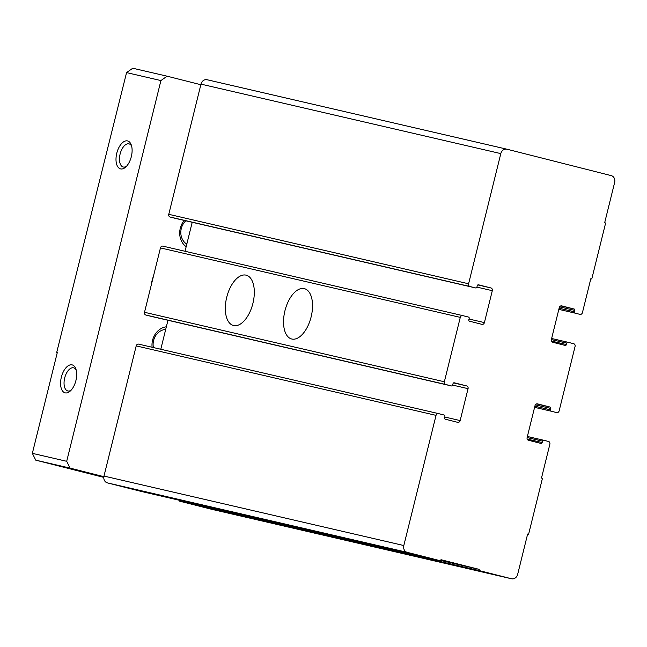 <?xml version="1.0" encoding="UTF-8"?>
<svg xmlns="http://www.w3.org/2000/svg" width="647" height="647" viewBox="0 0 647 647"><rect width="100%" height="100%" fill="white"/><g stroke="black" fill="none" stroke-linecap="round" stroke-linejoin="round"><path stroke-width="0.97" d="M591.77 278.986L590.816 278.744L582.437 312.614A2.305 1.973 -77 0 1 579.971 314.369L575.183 313.156A1.157 0.987 -77 0 1 574.504 311.797L574.851 310.398A1.157 0.987 -77 0 0 574.172 309.031L561.733 305.885A2.305 1.973 -77 0 0 559.267 307.64L551.373 339.554A2.305 1.973 -77 0 0 552.732 342.279L565.163 345.425A1.157 0.987 -77 0 0 566.4 344.552L566.748 343.153A1.157 0.987 -77 0 1 567.977 342.271L573.719 343.727A2.305 1.973 -77 0 1 575.078 346.452L559.145 410.837A2.305 1.973 -77 0 1 556.679 412.592L550.937 411.144A1.157 0.987 -77 0 1 550.257 409.777L550.605 408.378A1.157 0.987 -77 0 0 549.926 407.02L537.487 403.865A2.305 1.973 -77 0 0 535.02 405.62L527.119 437.534A2.305 1.973 -77 0 0 528.478 440.259L540.916 443.413A1.157 0.987 -77 0 0 542.154 442.532L542.493 441.133A1.157 0.987 -77 0 1 543.715 440.251L548.51 441.464A2.305 1.973 -77 0 1 549.869 444.19L541.49 478.068L542.445 478.311L528.591 534.301L527.628 534.074L517.657 574.366A5.766 4.933 -77 0 1 511.575 578.774A5.766 4.933 -77 0 1 511.486 578.758L478.966 570.517L479.241 569.4L440.971 559.704L440.696 560.828L407.214 552.344A5.766 4.933 -77 0 1 403.817 545.534L436.038 415.358A2.305 1.973 -77 0 1 438.504 413.603L444.238 415.059A1.157 0.987 -77 0 1 444.918 416.417L444.578 417.816A1.157 0.987 -77 0 0 445.257 419.183L457.688 422.329A2.305 1.973 -77 0 0 460.154 420.574L468.056 388.661A2.305 1.973 -77 0 0 466.697 385.935L454.226 382.781A1.157 0.987 -77 0 0 453.029 383.663L452.682 385.062A1.157 0.987 -77 0 1 451.46 385.944L445.71 384.488A2.305 1.973 -77 0 1 444.352 381.762L460.284 317.378A2.305 1.973 -77 0 1 462.751 315.623L468.493 317.07A1.157 0.987 -77 0 1 469.172 318.437L468.824 319.836A1.157 0.987 -77 0 0 469.504 321.195L481.942 324.349A2.305 1.973 -77 0 0 484.409 322.594L492.302 290.681A2.305 1.973 -77 0 0 490.944 287.955L478.505 284.801A1.157 0.987 -77 0 0 477.276 285.683L476.928 287.082A1.157 0.987 -77 0 1 475.715 287.964L469.957 286.508A2.305 1.973 -77 0 1 468.598 283.782L500.81 153.606A5.766 4.933 -77 0 1 506.9 149.198A5.766 4.933 -77 0 1 506.981 149.214L611.253 175.628A5.766 4.933 -77 0 1 614.65 182.438L604.67 222.754L605.632 222.997L591.77 278.986L590.816 278.76M543.715 440.251A1.157 0.987 -77 0 1 543.731 440.259L527.386 436.466L543.698 440.251M528.591 534.301L527.637 534.058M211.828 509.326A5.766 4.933 -77 0 1 211.739 509.31A5.766 4.933 -77 0 1 211.658 509.294L179.13 501.053L179.324 500.268M479.176 570.977L457.898 565.834L479.176 570.977M303.063 530.176L281.785 525.024L303.063 530.176M478.966 570.517L179.13 501.053M479.241 569.4L440.785 560.488M440.696 560.828L140.868 491.356L107.386 482.88A5.766 4.933 -77 0 1 103.989 476.071L136.202 345.894A2.305 1.973 -77 0 1 138.676 344.139L438.431 413.587M402.644 551.6L381.366 546.448L402.644 551.6M226.531 510.79L205.253 505.639L226.531 510.79M160.788 349.259L167.961 320.265M151.616 316.472L451.444 385.944A1.157 0.987 -77 0 1 451.444 385.944L151.633 316.48A1.157 0.987 -77 0 1 151.616 316.472L145.874 315.024A2.305 1.973 -77 0 1 144.516 312.299L160.456 247.906A2.305 1.973 -77 0 1 162.923 246.151L462.686 315.607M311.134 316.86A25.953 13.441 104.2 0 1 291.66 338.988A25.953 13.441 104.2 0 1 285.003 310.52A25.953 13.441 104.2 0 1 304.405 288.659A25.953 13.441 104.2 0 1 311.134 316.86M252.912 303.37A25.953 13.441 104.2 0 1 233.446 325.498A25.953 13.441 104.2 0 1 226.782 297.038A25.953 13.441 104.2 0 1 246.192 275.177A25.953 13.441 104.2 0 1 252.912 303.37M185.034 251.279L192.208 222.277M175.903 218.5A1.157 0.987 -77 0 1 175.863 218.492L170.129 217.036A2.305 1.973 -77 0 1 168.77 214.311L200.982 84.134A5.766 4.933 -77 0 1 207.064 79.727A5.766 4.933 -77 0 1 207.153 79.751L506.811 149.174M475.715 287.964A1.157 0.987 -77 0 1 475.699 287.955L175.863 218.492L475.715 287.964M151.212 285.246A34.606 29.6 -77 0 1 153.468 276.148M103.868 476.669L70.094 468.113L66.698 461.303L160.925 80.568L167.088 76.184L200.837 84.725M152.102 347.245A17.307 14.8 -77 0 1 166.344 326.8M186.166 246.701A17.307 14.8 -77 0 1 184.225 220.425M57.292 352.575L56.71 352.429L57.292 352.558L32.35 453.345L35.747 460.154L103.795 477.389M71.13 390.181A11.921 6.179 104.2 0 1 67.773 390.95A11.921 6.179 104.2 0 1 64.716 377.88A11.921 6.179 104.2 0 1 73.629 367.836A11.921 6.179 104.2 0 1 76.217 370.108M160.925 80.568L126.569 72.61L56.71 352.429M126.553 166.222A11.921 6.179 104.2 0 1 123.197 166.991A11.921 6.179 104.2 0 1 120.14 153.913A11.921 6.179 104.2 0 1 129.052 143.877A11.921 6.179 104.2 0 1 131.64 146.149M131.333 156.59A14.42 7.473 104.2 0 1 125.623 167.144A14.42 7.473 104.2 0 1 116.323 162.987A14.42 7.473 104.2 0 1 121.102 144.127A14.42 7.473 104.2 0 1 131.26 144.896A14.42 7.473 104.2 0 1 131.333 156.59M75.909 380.557A14.42 7.473 104.2 0 1 70.2 391.103A14.42 7.473 104.2 0 1 60.899 386.946A14.42 7.473 104.2 0 1 65.679 368.086A14.42 7.473 104.2 0 1 75.836 368.855A14.42 7.473 104.2 0 1 75.909 380.557M66.698 461.303L32.35 453.345M167.088 76.184L132.74 68.226L126.569 72.61M70.094 468.113L35.747 460.154M153.396 347.544A14.177 12.131 -77 0 1 165.689 329.452M186.805 244.121A14.177 12.131 -77 0 1 185.802 220.797M575.183 313.156L558.838 309.371M574.504 311.797L559.121 308.231M574.851 310.398L559.598 306.864M574.172 309.031L560.755 305.926M566.4 344.552L551.454 341.09M566.748 343.153L551.365 339.586M567.945 342.263L551.632 338.486L567.961 342.271M550.937 411.144L534.592 407.351M550.257 409.777L534.875 406.219M550.605 408.378L535.352 404.844M549.926 407.02L536.5 403.906M542.154 442.532L527.208 439.07M542.493 441.133L527.111 437.566M511.486 578.758L211.658 509.294M407.214 552.344L107.386 482.88M403.817 545.534L103.989 476.071M436.038 415.358L136.202 345.894M460.154 420.574L444.772 417.016M468.056 388.661L452.674 385.094M466.697 385.935L453.571 382.895M445.71 384.488L145.874 315.024M444.352 381.762L144.516 312.299M460.284 317.378L160.456 247.906M484.409 322.594L469.026 319.028M492.302 290.681L476.92 287.114M490.944 287.955L477.826 284.915M469.957 286.508L170.129 217.036M468.598 283.782L168.77 214.311M500.81 153.606L200.982 84.134M511.575 578.774L211.739 509.31M438.472 413.595L138.636 344.131M462.718 315.615L162.89 246.143M506.9 149.198L207.064 79.727"/></g></svg>
